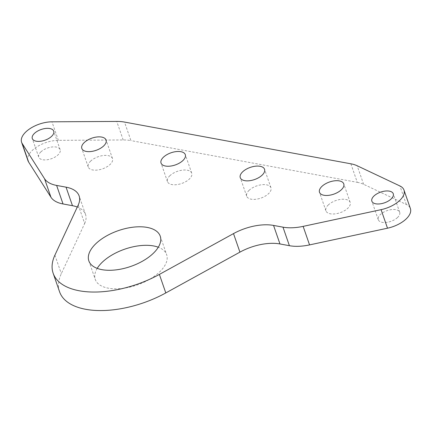 <?xml version="1.0" encoding="UTF-8"?>
<svg xmlns="http://www.w3.org/2000/svg" width="432" height="432" viewBox="0 0 432 432"><rect width="100%" height="100%" fill="white"/><g stroke="black" fill="none" stroke-linecap="round" stroke-linejoin="round"><path stroke-width="0.32" stroke-dasharray="2.16 1.62" d="M397.472 217.566A11.335 5.681 160.9 0 1 386.278 222.421A11.335 5.681 160.9 0 1 378.275 219.71A11.335 5.681 160.9 0 1 380.495 214.434A11.335 5.681 160.9 0 1 391.684 209.579A11.335 5.681 160.9 0 1 399.692 212.29A11.335 5.681 160.9 0 1 397.472 217.566M40.943 151.826A11.335 5.681 -19.1 0 0 38.723 157.102A11.335 5.681 -19.1 0 0 46.732 159.813A11.335 5.681 -19.1 0 0 57.92 154.958A11.335 5.681 -19.1 0 0 60.145 149.683A11.335 5.681 -19.1 0 0 52.137 146.972A11.335 5.681 -19.1 0 0 40.943 151.826M90.747 161.012A12.841 6.442 -19.1 0 0 88.231 166.984A12.841 6.442 -19.1 0 0 97.303 170.062A12.841 6.442 -19.1 0 0 109.987 164.56A12.841 6.442 -19.1 0 0 112.504 158.582A12.841 6.442 -19.1 0 0 103.432 155.509A12.841 6.442 -19.1 0 0 90.747 161.012M169.976 175.619A12.841 6.442 -19.1 0 0 167.459 181.597A12.841 6.442 -19.1 0 0 176.531 184.669A12.841 6.442 -19.1 0 0 189.216 179.167A12.841 6.442 -19.1 0 0 191.732 173.189A12.841 6.442 -19.1 0 0 182.655 170.116A12.841 6.442 -19.1 0 0 169.976 175.619M249.199 190.226A12.841 6.442 -19.1 0 0 246.688 196.204A12.841 6.442 -19.1 0 0 255.76 199.276A12.841 6.442 -19.1 0 0 268.445 193.774A12.841 6.442 -19.1 0 0 270.961 187.796A12.841 6.442 -19.1 0 0 261.884 184.723A12.841 6.442 -19.1 0 0 249.199 190.226M328.428 204.833A12.841 6.442 -19.1 0 0 325.912 210.811A12.841 6.442 -19.1 0 0 334.989 213.883A12.841 6.442 -19.1 0 0 347.668 208.381A12.841 6.442 -19.1 0 0 350.185 202.408A12.841 6.442 -19.1 0 0 341.113 199.336A12.841 6.442 -19.1 0 0 328.428 204.833M97.211 268.375A37.773 18.943 -19.1 0 0 95.267 279.423A37.773 18.943 -19.1 0 0 121.954 288.463A37.773 18.943 -19.1 0 0 159.257 272.279A37.773 18.943 -19.1 0 0 166.66 254.702A37.773 18.943 -19.1 0 0 158.301 247.223M28.015 160.812A22.664 11.367 -19.1 0 1 36.11 147.382A22.664 11.367 -19.1 0 1 58.369 140.341L123.174 139.963A37.773 18.943 160.9 0 1 130.918 140.594L124.497 122.067M78.246 204.979L84.661 223.506L61.317 273.677A75.551 37.892 -19.1 0 0 59.573 291.784M84.661 223.506A37.773 18.943 -19.1 0 0 85.536 214.456A37.773 18.943 -19.1 0 0 77.296 207.02M350.865 163.804L357.28 182.331L130.918 140.594M357.28 182.331A37.773 18.943 160.9 0 1 363.604 184.291L406.35 204.503A22.664 11.367 160.9 0 1 410.4 208.586M123.174 139.963L116.759 121.43M54.902 255.15L61.317 273.677M363.604 184.291L357.183 165.764M58.369 140.341L51.948 121.813M406.35 204.503L399.935 185.971M378.275 219.71L371.855 201.177M38.723 157.102L32.308 138.569M88.231 166.984L81.815 148.457M167.459 181.597L161.039 163.064M246.688 196.204L240.268 177.676M325.912 210.811L319.496 192.283M88.852 260.896L95.267 279.423M160.24 236.174L166.66 254.702M85.536 214.456L79.121 195.923M350.185 202.408L343.769 183.875M270.961 187.796L264.541 169.268M191.732 173.189L185.312 154.661M112.504 158.582L106.088 140.054M60.145 149.683L53.725 131.155M399.692 212.29L393.277 193.763"/><path stroke-width="0.65" d="M391.057 199.033A11.335 5.681 160.9 0 1 379.863 203.888A11.335 5.681 160.9 0 1 371.855 201.177A11.335 5.681 160.9 0 1 374.08 195.907A11.335 5.681 160.9 0 1 385.268 191.052A11.335 5.681 160.9 0 1 393.277 193.763A11.335 5.681 160.9 0 1 391.057 199.033M403.985 190.053L410.4 208.586A22.664 11.367 160.9 0 1 405.961 219.132A22.664 11.367 160.9 0 1 387.499 228.199L309.555 244.901A37.773 18.943 160.9 0 1 289.402 245.695L282.982 227.162A37.773 18.943 -19.1 0 0 303.14 226.373L381.083 209.666A22.664 11.367 160.9 0 0 399.546 200.599A22.664 11.367 160.9 0 0 403.985 190.053A22.664 11.367 160.9 0 0 399.935 185.971L357.183 165.764A37.773 18.943 -19.1 0 0 350.865 163.804L124.497 122.067A37.773 18.943 -19.1 0 0 116.759 121.43L51.948 121.813A22.664 11.367 -19.1 0 0 29.695 128.849A22.664 11.367 -19.1 0 0 21.6 142.279A22.664 11.367 -19.1 0 0 22.189 143.494L44.528 178.691A37.773 18.943 -19.1 0 0 56.619 185.425L66.047 187.164A37.773 18.943 160.9 0 1 79.121 195.923A37.773 18.943 160.9 0 1 78.246 204.979L54.902 255.15A75.551 37.892 -19.1 0 0 53.152 273.256A75.551 37.892 -19.1 0 0 159.381 274.412L233.507 233.604A37.773 18.943 160.9 0 1 273.553 225.423L282.982 227.162M34.528 133.299A11.335 5.681 -19.1 0 0 32.308 138.569A11.335 5.681 -19.1 0 0 40.316 141.286A11.335 5.681 -19.1 0 0 51.505 136.431A11.335 5.681 -19.1 0 0 53.725 131.155A11.335 5.681 -19.1 0 0 45.722 128.444A11.335 5.681 -19.1 0 0 34.528 133.299M84.332 142.479A12.841 6.442 -19.1 0 0 81.815 148.457A12.841 6.442 -19.1 0 0 90.887 151.529A12.841 6.442 -19.1 0 0 103.572 146.027A12.841 6.442 -19.1 0 0 106.088 140.054A12.841 6.442 -19.1 0 0 97.011 136.976A12.841 6.442 -19.1 0 0 84.332 142.479M163.555 157.091A12.841 6.442 -19.1 0 0 161.039 163.064A12.841 6.442 -19.1 0 0 170.116 166.136A12.841 6.442 -19.1 0 0 182.801 160.639A12.841 6.442 -19.1 0 0 185.312 154.661A12.841 6.442 -19.1 0 0 176.24 151.589A12.841 6.442 -19.1 0 0 163.555 157.091M242.784 171.698A12.841 6.442 -19.1 0 0 240.268 177.676A12.841 6.442 -19.1 0 0 249.345 180.749A12.841 6.442 -19.1 0 0 262.024 175.246A12.841 6.442 -19.1 0 0 264.541 169.268A12.841 6.442 -19.1 0 0 255.469 166.196A12.841 6.442 -19.1 0 0 242.784 171.698M322.013 186.305A12.841 6.442 -19.1 0 0 319.496 192.283A12.841 6.442 -19.1 0 0 328.568 195.356A12.841 6.442 -19.1 0 0 341.253 189.853A12.841 6.442 -19.1 0 0 343.769 183.875A12.841 6.442 -19.1 0 0 334.697 180.803A12.841 6.442 -19.1 0 0 322.013 186.305M158.301 247.223A37.773 18.943 -19.1 0 0 102.665 261.846A37.773 18.943 -19.1 0 0 97.211 268.375M96.25 243.319A37.773 18.943 -19.1 0 0 88.852 260.896A37.773 18.943 -19.1 0 0 115.538 269.935A37.773 18.943 -19.1 0 0 152.842 253.751A37.773 18.943 -19.1 0 0 160.24 236.174A37.773 18.943 -19.1 0 0 133.553 227.135A37.773 18.943 -19.1 0 0 96.25 243.319M273.553 225.423L279.968 243.956L289.402 245.695M279.968 243.956A37.773 18.943 -19.1 0 0 239.922 252.137L233.507 233.604M53.152 273.256L59.573 291.784A75.551 37.892 -19.1 0 0 165.796 292.939L239.922 252.137M77.296 207.02A37.773 18.943 -19.1 0 0 72.468 205.697L66.047 187.164M56.619 185.425L63.034 203.958L72.468 205.697M63.034 203.958A37.773 18.943 160.9 0 1 50.944 197.219L44.528 178.691M21.6 142.279L28.015 160.812A22.664 11.367 -19.1 0 0 28.604 162.022L50.944 197.219M387.499 228.199L381.083 209.666M309.555 244.901L303.14 226.373M159.381 274.412L165.796 292.939M28.604 162.022L22.189 143.494"/></g></svg>
